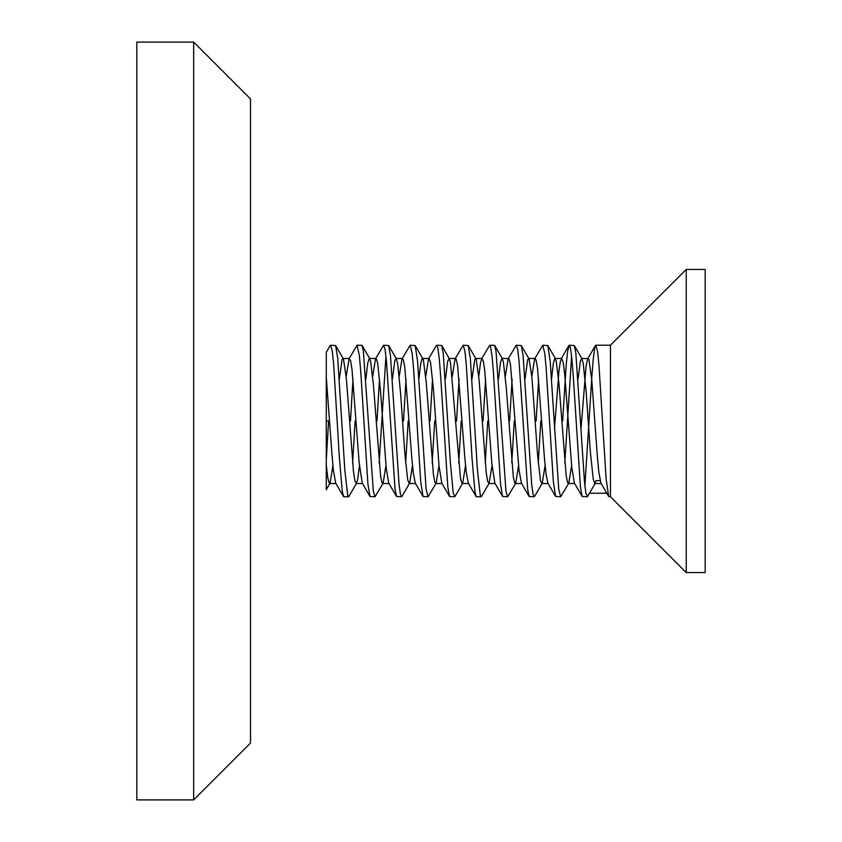 <?xml version="1.0" encoding="UTF-8"?>
<svg xmlns="http://www.w3.org/2000/svg" width="842" height="842" viewBox="0 0 842 842"><rect width="100%" height="100%" fill="white"/><g stroke="black" fill="none" stroke-linecap="round" stroke-linejoin="round"><path stroke-width="1.26" d="M136.825 421L136.825 42.1L193.66 42.1L193.66 799.9L136.825 799.9L136.825 421M193.66 799.9L250.495 743.065L250.495 98.935L193.66 42.1M326.275 460.1L328.601 421L326.275 421L326.275 369.596L326.275 489.707L330.096 483.119L329.254 483.276L327.791 477.919L326.275 464.847L326.275 377.153L332.022 455.143L333.432 470.583L335.716 483.119M326.275 464.847L326.275 352.303M564.803 462.942L571.613 356.092M587.211 496.78L582.159 496.454L580.464 487.339L573.307 376.774L571.886 358.881L570.476 347.999L569.276 345.22L574.328 345.546L575.854 353.293L584.443 481.392L585.843 493.149L587.59 496.464M595.81 345.22L610.45 345.22L610.45 496.78L608.682 496.454L606.103 478.666L598.967 365.354L597.578 351.451L595.81 345.22L594.715 347.914L593.284 358.681L591.852 376.5L584.874 485.908M569.276 345.22L567.634 351.314L566.161 365.123L562.656 421M589.463 493.223L606.808 493.223M560.677 496.78L555.636 496.443L553.341 481.74L546.195 368.828L544.806 353.556L542.764 345.231L547.805 345.546L550.215 361.471L558.741 489.328L560.677 496.769L568.782 483.171M542.764 345.231L534.659 358.839M538.638 379.037L536.122 421M534.154 496.78L529.113 496.454L527.692 489.581L519.104 361.839L517.714 349.483L516.23 345.22L521.282 345.557L523.092 355.65L531.66 484.245L533.081 494.507L534.544 496.454M538.28 462.963L540.785 421M516.23 345.22L508.136 358.839M512.115 379.068L509.61 421M507.642 496.78L502.59 496.443L500.58 484.56L493.433 372.511L492.033 355.945L490.591 346.746L489.718 345.231L494.612 345.346L495.991 351.04L505.968 491.318L507.642 496.78L515.736 483.161M511.757 462.932L514.262 421M489.718 345.231L481.603 358.85M485.592 379.026L483.087 421M481.108 496.78L476.298 496.727L474.92 491.528L472.067 458.701L466.321 365.049L464.942 351.272L463.184 345.22L468.236 345.557L470.331 358.292L477.488 470.657L480.329 495.549L481.498 496.454L489.223 483.161M485.234 462.963L487.75 421M463.184 345.22L455.08 358.85M459.069 379.058L456.553 421M454.596 496.78L449.544 496.454L447.818 487.108L440.671 376.406L439.25 358.618L437.829 347.883L436.672 345.22L441.713 345.546L443.218 353.082L450.365 462.416L453.207 493.012L454.975 496.454L462.7 483.15M458.711 462.942L461.216 421M432.546 379.047L430.041 421M428.062 496.78L423.021 496.443L420.695 481.466L413.548 368.491L412.17 353.345L410.149 345.231L415.19 345.546L417.569 361.186L426.105 489.128L428.062 496.769L436.177 483.14M432.188 462.953L434.704 421M410.149 345.231L402.023 358.86M406.023 379.047L403.507 421M379.142 462.942L385.952 356.092M401.539 496.78L396.498 496.454L395.056 489.381L386.467 361.555L385.068 349.335L383.615 345.22L388.667 345.546L390.456 355.419L399.024 483.992L400.445 494.391L401.929 496.454M405.665 462.963L408.17 421M383.615 345.22L375.5 358.871M379.5 379.058L376.995 421M375.027 496.78L369.975 496.443L367.943 484.308L360.786 372.164L359.387 355.713L357.103 345.231L361.976 345.315L363.344 350.872L373.332 491.149L375.027 496.78L383.142 483.129M357.103 345.231L348.977 358.871M352.977 379.037L350.472 421M348.493 496.78L343.662 496.717L342.284 491.36L339.421 458.301L333.685 364.744L332.306 351.093L330.569 345.22L335.621 345.557L337.695 358.029L344.841 470.31L347.683 495.464L348.883 496.454L356.619 483.129M352.619 462.974L355.124 421M686.23 269.44L686.23 572.56L705.175 572.56L705.175 269.44L686.23 269.44L610.45 345.22M600.146 480.582L596.125 480.582L594.862 483.518L593.263 479.319L590.41 452.396L586.127 391.677L583.274 363.576L581.885 358.629L580.422 360.744L578.065 379.037M571.613 465.552L568.803 483.119L568.339 483.508L567.592 482.603L566.15 475.572L559.025 384.194L556.162 360.671L554.762 358.65L553.299 363.691L551.542 379.068M545.09 465.542L542.28 483.119L541.816 483.518L540.459 480.487L537.606 455.375L531.923 377.458L529.071 358.966L528.555 358.492L527.629 359.902L525.019 379.047M518.567 465.531L515.757 483.119L514.799 483.097L513.336 477.203L506.21 387.088L503.348 361.681L501.958 358.492L500.485 362.376L498.496 379.047M492.044 465.563L489.107 483.308L487.655 481.477L486.234 472.794L479.109 380.037L476.246 359.492L475.509 358.492L474.825 359.26L471.973 379.058M465.521 465.51L462.711 483.119L461.995 483.413L460.521 478.645L450.533 362.881L449.154 358.534L447.681 361.25L445.45 379.026M438.998 465.563L436.188 483.119L435.724 483.508L434.851 482.266L433.42 474.667L426.294 382.752L423.431 360.218L422.926 358.881L422.021 358.808L420.558 364.439L418.927 379.068M412.475 465.521L409.665 483.119L409.191 483.518L407.717 479.908L404.865 453.838L400.582 393.182L397.729 364.26L396.34 358.766L394.877 360.313L392.404 379.037M385.952 465.542L383.142 483.119L382.058 482.866L380.605 476.383L373.48 385.583L370.617 361.134L369.217 358.545L367.754 363.028L365.881 379.058M359.429 465.552L357.766 478.803L356.377 483.434L354.914 480.993L353.503 471.752L346.378 378.69L343.515 359.197L342.894 358.492L342.084 359.566L339.358 379.058M332.906 465.51L330.096 483.119M596.125 480.582L594.484 483.276M346.167 376.437L349.114 358.671L350.577 360.597L351.998 369.364L359.113 462.174L362.239 483.119M372.69 376.49L375.5 358.881L376.237 358.608L377.711 363.46L380.552 391.435L386.236 468.373L388.762 483.119M399.213 376.437L402.013 358.881L402.487 358.492L403.381 359.787L404.813 367.47L411.938 459.469L413.38 473.636L415.285 483.119M425.736 376.479L428.536 358.881L429.041 358.482L430.515 362.186L433.356 388.394L439.04 466.015L441.797 483.119M452.259 376.458L455.069 358.881L456.175 359.176L457.627 365.744L464.752 456.648L466.173 471.667L468.32 483.108M478.782 376.448L480.466 363.091L481.856 358.555L483.319 361.092L484.729 370.417L491.854 463.521L494.843 483.119M505.305 376.479L508.105 358.892L508.978 358.755L510.441 364.197L518.977 469.541L521.366 483.108M531.828 376.437L534.67 358.818L535.102 358.482L536.122 360.187L537.543 368.428L544.669 460.879L546.121 474.593L547.889 483.108M554.478 428.778L558.951 370.838L560.393 361.302L561.782 358.524L563.256 362.818L564.645 373.711L571.781 467.257L574.412 483.119M581.001 428.799L586.085 366.091L587.484 359.281L588.148 358.492L588.916 359.471L591.768 379.931L597.483 458.122L598.915 472.709L600.935 483.108M610.45 496.78L686.23 572.56M595.294 483.182L587.548 496.527M582.043 358.829L574.318 345.536M555.52 358.829L547.816 345.557M542.259 483.171L534.554 496.433M528.997 358.839L521.293 345.557M502.474 358.839L494.77 345.557M475.962 358.85L468.247 345.567M449.439 358.85L441.724 345.557M422.916 358.86L415.201 345.557M409.654 483.14L401.939 496.433M396.403 358.86L388.678 345.557M369.88 358.871L362.155 345.557M343.357 358.871L335.632 345.567M335.716 483.129L343.452 496.454M362.239 483.129L369.964 496.433M388.762 483.14L396.487 496.443M415.295 483.14L423.01 496.443M428.557 358.86L436.272 345.567M441.818 483.15L449.533 496.443M468.341 483.15L476.056 496.443M494.864 483.161L502.579 496.433M521.398 483.161L529.102 496.443M547.921 483.171L555.625 496.443M561.182 358.829L568.887 345.567M574.444 483.171L582.148 496.443M587.705 358.829L595.431 345.536M600.977 483.182L608.724 496.517M326.275 352.293L330.211 345.504M329.632 483.518L335.937 483.518M356.155 483.518L362.46 483.518M382.678 483.518L388.983 483.518M409.201 483.518L415.506 483.518M435.724 483.518L442.029 483.518M462.247 483.518L468.552 483.518M488.77 483.518L495.075 483.518M515.293 483.518L521.598 483.518M541.816 483.518L548.121 483.518M568.339 483.518L574.644 483.518M594.862 483.518L601.167 483.518M342.894 358.482L349.441 358.482M369.417 358.482L375.964 358.482M395.94 358.482L402.487 358.482M422.463 358.482L429.01 358.482M448.986 358.482L455.533 358.482M475.509 358.482L482.056 358.482M502.032 358.482L508.579 358.482M528.555 358.482L535.102 358.482M555.078 358.482L561.625 358.482M581.601 358.482L588.148 358.482"/></g></svg>
